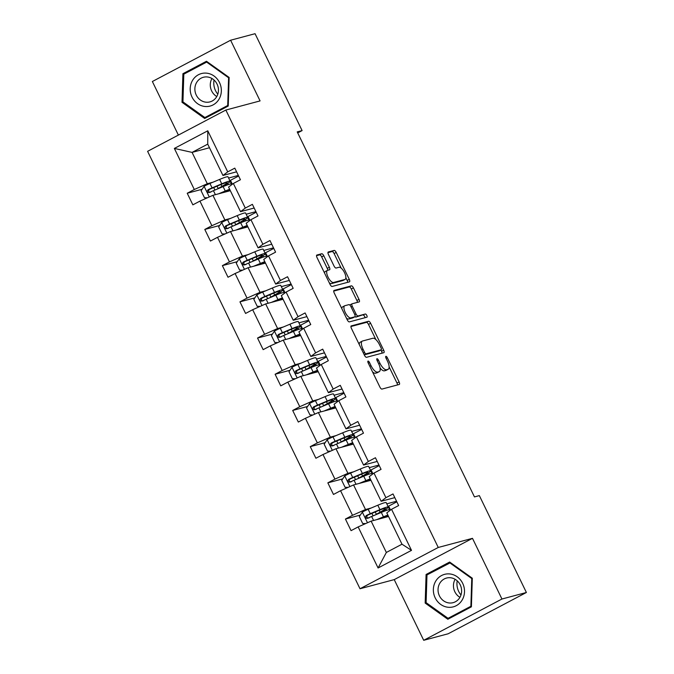 <?xml version="1.0" encoding="UTF-8"?>
<svg xmlns="http://www.w3.org/2000/svg" width="674" height="674" viewBox="0 0 674 674"><rect width="100%" height="100%" fill="white"/><g stroke="black" fill="none" stroke-linecap="round" stroke-linejoin="round"><path stroke-width="1.01" d="M368.046 361.087A1.778 0.682 62.2 0 0 367.987 361.104A1.778 0.682 62.2 0 0 368.147 362.856L379.9 387.061A2.544 0.969 62.2 0 0 381.964 389.083L399.244 384.475A2.544 0.969 62.2 0 0 399.32 384.441A2.544 0.969 62.2 0 0 399.101 381.939L387.348 357.734A1.778 0.682 62.2 0 0 385.899 356.319A1.778 0.682 62.2 0 0 385.848 356.344A1.778 0.682 62.2 0 0 386 358.096L387.525 361.23A8.13 3.109 62.2 0 1 388.249 369.234A8.13 3.109 62.2 0 1 387.988 369.335L386.547 369.723A8.13 3.109 62.2 0 1 379.942 363.252L378.417 360.118A1.778 0.682 62.2 0 0 376.977 358.703A1.778 0.682 62.2 0 0 376.918 358.728A1.778 0.682 62.2 0 0 377.078 360.48L378.594 363.606A8.13 3.109 62.2 0 1 379.319 371.618A8.13 3.109 62.2 0 1 379.066 371.719L377.625 372.099A8.13 3.109 62.2 0 1 371.012 365.637L369.495 362.502A1.778 0.682 62.2 0 0 368.046 361.087M323.79 255.766A2.544 0.969 62.2 0 0 321.725 253.744L316.873 255.033A2.544 0.969 62.2 0 0 316.797 255.067A2.544 0.969 62.2 0 0 317.024 257.569L330.075 284.445A2.544 0.969 62.2 0 0 332.139 286.467L349.418 281.858A2.544 0.969 62.2 0 0 349.494 281.825A2.544 0.969 62.2 0 0 349.275 279.322L336.216 252.447A2.544 0.969 62.2 0 0 334.152 250.425L328.297 251.983A2.544 0.969 62.2 0 0 328.221 252.017A2.544 0.969 62.2 0 0 328.449 254.519L334.034 266.028A2.544 0.969 62.2 0 0 336.099 268.041L338.997 267.275A6.799 2.603 62.2 0 1 344.397 272.414A6.799 2.603 62.2 0 1 345.13 279.373A6.799 2.603 62.2 0 1 344.919 279.457L333.546 282.49A6.799 2.603 62.2 0 1 328.145 277.351A6.799 2.603 62.2 0 1 327.412 270.392A6.799 2.603 62.2 0 1 327.623 270.308L329.519 269.802A2.544 0.969 62.2 0 0 329.603 269.769A2.544 0.969 62.2 0 0 329.375 267.266L323.79 255.766L321.675 256.878A2.544 0.969 62.2 0 0 319.611 254.856L316.519 255.682M260.08 100.906L230.609 40.221L255.058 33.7L302.104 130.588L297.217 131.885L474.462 496.915L479.349 495.609L526.394 592.488L501.945 599.018L472.482 538.332L438.252 547.465L225.849 110.039L260.08 100.906M351.272 325.871A2.544 0.969 62.2 0 0 351.196 325.904A2.544 0.969 62.2 0 0 351.424 328.406L364.474 355.282A2.544 0.969 62.2 0 0 366.538 357.304L383.818 352.696A2.544 0.969 62.2 0 0 383.894 352.671A2.544 0.969 62.2 0 0 383.666 350.16L370.616 323.284A2.544 0.969 62.2 0 0 368.552 321.262L351.12 325.955M347.27 319.864L334.22 292.988A2.544 0.969 62.2 0 1 333.992 290.486A2.544 0.969 62.2 0 1 334.077 290.452L351.356 285.843A2.544 0.969 62.2 0 1 353.42 287.865L359.006 299.366A2.544 0.969 62.2 0 1 359.234 301.868A2.544 0.969 62.2 0 1 359.149 301.901L352.14 303.772A2.544 0.969 62.2 0 0 352.064 303.806A2.544 0.969 62.2 0 0 352.291 306.308L355.998 313.941A2.544 0.969 62.2 0 0 358.062 315.963L365.359 314.008A1.778 0.682 62.2 0 1 366.766 315.356A1.778 0.682 62.2 0 1 366.959 317.176A1.778 0.682 62.2 0 1 366.9 317.201L349.343 321.886A2.544 0.969 62.2 0 1 347.27 319.864M230.609 40.221L152.366 81.512L178.383 135.086M472.482 538.332L394.231 579.615L423.702 640.3L501.945 599.018M423.702 640.3L448.151 633.779L526.394 592.488M236.591 171.819L222.942 175.467L207.735 144.135L207.777 130.798L227.719 171.87L234.805 168.138L240.433 179.739L233.356 183.48L245.294 208.072L252.379 204.34L258.016 215.941L250.93 219.682L262.877 244.274L269.962 240.534L275.59 252.143L268.505 255.876L280.451 280.477L287.537 276.736L293.173 288.337L286.088 292.078L298.034 316.679L305.111 312.938L310.748 324.539L303.662 328.28L315.609 352.881L322.694 349.14L328.331 360.742L321.245 364.482L333.183 389.075L340.269 385.343L345.905 396.944L338.82 400.685L350.766 425.277L357.852 421.545L363.48 433.146L356.403 436.878L368.341 461.479L375.426 457.739L381.063 469.348L373.977 473.081L385.924 497.682L393.009 493.941L398.637 505.542L391.552 509.283L411.502 550.355L378.089 567.988L358.147 526.916L351.061 530.649L345.425 519.047L352.51 515.315L340.564 490.714L333.478 494.455L327.842 482.845L334.927 479.113L322.989 454.512L315.904 458.253L310.267 446.651L317.353 442.911L305.406 418.31L298.321 422.05L292.693 410.449L299.77 406.708L287.832 382.107L280.746 385.848L275.11 374.247L282.195 370.506L270.249 345.914L263.163 349.646L257.535 338.045L264.621 334.304L252.674 309.711L245.589 313.444L239.952 301.842L247.038 298.11L235.1 273.509L228.014 277.25L222.378 265.64L229.463 261.908L217.517 237.307L210.431 241.048L204.795 229.446L211.88 225.706L199.942 201.105L192.857 204.845L187.22 193.244L194.306 189.504L174.364 148.432L207.777 130.798M222.942 175.467L227.719 171.87M438.252 547.465L360.009 588.747L147.606 151.321L225.849 110.039M230.533 218.41L224.872 219.926L212.925 195.325L230.331 190.683M246.17 214.239L255.926 211.636M212.925 195.325L199.942 201.105M224.872 219.926L211.88 225.706M254.174 208.022L240.525 211.661L228.579 187.069L233.356 183.48M240.525 211.661L245.294 208.072M248.108 254.612L242.455 256.12L230.508 231.527L247.914 226.885M263.753 250.442L273.501 247.838M230.508 231.527L217.517 237.307M242.455 256.12L229.463 261.908M271.748 244.224L258.1 247.863L246.153 223.271L250.93 219.682M258.1 247.863L262.877 244.274M265.691 290.814L260.029 292.322L248.083 267.73L265.489 263.079M281.328 286.644L291.084 284.04M248.083 267.73L235.1 273.509M260.029 292.322L247.038 298.11M289.331 280.426L275.674 284.066L263.736 259.473L268.505 255.876M275.674 284.066L280.451 280.477M283.265 327.016L277.604 328.524L265.666 303.923L283.063 299.281M298.911 322.838L308.658 320.243M265.666 303.923L252.674 309.711M277.604 328.524L264.621 334.304M306.906 316.628L293.257 320.268L281.311 295.667L286.088 292.078M293.257 320.268L298.034 316.679M300.848 363.219L295.187 364.727L283.24 340.126L300.646 335.483M316.485 359.04L326.241 356.436M283.24 340.126L270.249 345.914M295.187 364.727L282.195 370.506M324.48 352.831L310.832 356.47L298.894 331.869L303.662 328.28M310.832 356.47L315.609 352.881M318.423 399.412L312.761 400.929L300.823 376.328L318.221 371.686M334.06 395.242L343.816 392.639M300.823 376.328L287.832 382.107M312.761 400.929L299.77 406.708M342.063 389.024L328.415 392.672L316.468 368.071L321.245 364.482M328.415 392.672L333.183 389.075M335.997 435.615L330.344 437.131L318.398 412.53L335.804 407.888M351.643 431.444L361.39 428.841M318.398 412.53L305.406 418.31M330.344 437.131L317.353 442.911M359.638 425.227L345.989 428.866L334.043 404.274L338.82 400.685M345.989 428.866L350.766 425.277M353.58 471.817L347.919 473.325L335.972 448.732L353.378 444.09M369.217 467.646L378.973 465.043M335.972 448.732L322.989 454.512M347.919 473.325L334.927 479.113M377.221 461.429L363.572 465.068L351.626 440.476L356.403 436.878M363.572 465.068L368.341 461.479M371.155 508.019L365.502 509.527L353.555 484.935L370.961 480.284M386.8 503.849L396.548 501.245M353.555 484.935L340.564 490.714M365.502 509.527L352.51 515.315M394.796 497.631L381.147 501.271L369.2 476.67L373.977 473.081M381.147 501.271L385.924 497.682M378.089 567.988L386.345 552.461L371.13 521.128L388.536 516.486M371.13 521.128L358.147 526.916M394.231 579.615L360.009 588.747M297.706 132.904L302.104 130.588M207.735 144.135L192.082 152.391L207.297 183.724L212.95 182.207M209.488 147.749L192.082 152.391L174.364 148.432M386.345 552.461L401.99 544.204L386.783 512.872L391.552 509.283M228.596 178.037L238.343 175.434M238.63 176.015L230.449 180.329L232.345 184.229M256.204 212.217L248.024 216.531L249.928 220.432M273.787 248.411L265.607 252.733L267.502 256.634M291.362 284.613L283.181 288.927L285.077 292.836M308.936 320.816L300.764 325.129L302.66 329.038M326.519 357.018L318.339 361.331L320.234 365.241M344.094 393.22L335.922 397.534L337.817 401.434M361.677 429.422L353.496 433.736L355.392 437.637M379.251 465.616L371.071 469.938L372.975 473.839M396.834 501.818L388.654 506.132L390.549 510.041M401.99 544.204L411.502 550.355M207.297 183.724L194.306 189.504M360.312 515.079L345.425 519.047M342.729 478.877L327.842 482.845M325.154 442.675L310.267 446.651M307.571 406.473L292.693 410.449M289.997 370.27L275.11 374.247M272.422 334.077L257.535 338.045M254.839 297.874L239.952 301.842M237.265 261.672L222.378 265.64M219.682 225.47L204.795 229.446M202.107 189.268L187.22 193.244M426.086 574.475L425.176 603.087L447.831 619.263L471.396 606.827L472.306 578.216L449.651 562.04L426.086 574.475L429.633 573.523M204.669 118.481L228.233 106.045L229.135 77.443L206.48 61.267L182.915 73.693L182.014 102.305L204.669 118.481M372.528 371.88A8.13 3.109 62.2 0 0 375.511 373.219L377.625 372.099M379.319 371.618L377.204 372.739A8.13 3.109 62.2 0 1 376.951 372.832L375.511 373.219M380.085 367.996A8.13 3.109 62.2 0 0 384.433 370.835L386.547 369.723M388.249 369.234L386.135 370.355A8.13 3.109 62.2 0 1 385.873 370.456L384.433 370.835M397.483 384.938A2.544 0.969 62.2 0 0 396.986 383.051L389.134 366.892M375.873 339.586L368.501 324.405A2.544 0.969 62.2 0 0 366.437 322.383L350.918 326.519M382.057 353.168A2.544 0.969 62.2 0 0 381.551 351.28L380.911 349.958M364.6 352.418A1.778 0.682 62.2 0 0 366.041 353.833L381.214 349.789A1.778 0.682 62.2 0 0 381.265 349.772A1.778 0.682 62.2 0 0 381.105 348.02L379.504 344.717A8.13 3.109 62.2 0 0 372.891 338.247L362.528 341.01A8.13 3.109 62.2 0 0 362.275 341.111A8.13 3.109 62.2 0 0 362.991 349.115L364.6 352.418L363.387 353.058M379.201 350.851A1.778 0.682 62.2 0 1 379.15 350.884A1.778 0.682 62.2 0 1 379.1 350.91L364.263 354.861M360.413 342.122A8.13 3.109 62.2 0 0 360.16 342.224A8.13 3.109 62.2 0 0 359.267 344.566M333.723 291.101L349.242 286.964L351.356 285.843M357.389 302.373A2.544 0.969 62.2 0 0 356.891 300.486L351.306 288.986A2.544 0.969 62.2 0 0 349.242 286.964M351.997 303.848L350.025 304.892A2.544 0.969 62.2 0 0 349.949 304.918A2.544 0.969 62.2 0 0 349.806 305.052M355.021 316.662A2.544 0.969 62.2 0 0 355.948 317.075L365.359 314.008M365.038 317.698A1.778 0.682 62.2 0 0 364.331 315.938A1.778 0.682 62.2 0 0 363.244 315.129M344.869 305.71A6.799 2.603 62.2 0 0 344.658 305.794A6.799 2.603 62.2 0 0 345.391 312.753A6.799 2.603 62.2 0 0 350.792 317.901L354.794 316.831A2.544 0.969 62.2 0 0 354.878 316.797A2.544 0.969 62.2 0 0 354.65 314.295L350.943 306.662A2.544 0.969 62.2 0 0 348.879 304.64L344.869 305.71M342.754 306.83A6.799 2.603 62.2 0 0 342.544 306.914A6.799 2.603 62.2 0 0 341.802 308.599M346.419 318.103A6.799 2.603 62.2 0 0 348.677 319.013L350.792 317.901M352.831 317.867A2.544 0.969 62.2 0 1 352.763 317.917A2.544 0.969 62.2 0 1 352.679 317.943L348.677 319.013M327.766 270.266A2.544 0.969 62.2 0 0 327.261 268.378L321.675 256.878M325.508 271.42A6.799 2.603 62.2 0 0 325.298 271.504A6.799 2.603 62.2 0 0 324.556 273.088M329.257 282.768A6.799 2.603 62.2 0 0 331.431 283.611L333.546 282.49M345.13 279.373L343.015 280.494A6.799 2.603 62.2 0 1 342.805 280.569L331.431 283.611M341.17 268.109L334.102 253.559A2.544 0.969 62.2 0 0 332.038 251.537L327.943 252.632M347.658 282.33A2.544 0.969 62.2 0 0 347.161 280.443L345.872 277.789M449.811 562.874L471.766 578.553L470.882 606.271L448.05 618.319L426.103 602.649L426.979 574.922L450.375 562.731M426.297 602.783L425.176 603.087M183.134 102.01L182.014 102.305M186.471 72.75L182.915 73.693M379.108 519.005L381.846 517.851A16.437 1.323 -25.9 0 1 388.123 515.635M388.426 516.267A16.437 1.323 -25.9 0 1 387.98 516.638M376.791 519.62L383.447 516.823A19.799 1.592 -25.9 0 1 387.853 515.088M365.645 523.572L362.679 523.521L359.301 516.562L362.401 512.013A6.858 0.556 -25.9 0 1 368.147 509.283L377.811 505.222A19.799 1.592 -25.9 0 1 386.202 502.619L388.342 507.025A19.799 1.592 154.1 0 0 379.959 509.637L370.287 513.689A6.858 0.556 154.1 0 0 366.252 515.551C364.912 517.379 365.359 518.306 367.6 518.331A6.858 0.556 -25.9 0 1 371.644 516.478L381.307 512.417A19.799 1.592 -25.9 0 1 389.698 509.814L390.002 510.454M388.123 506.587L388.738 506.309M388.342 507.025A19.799 1.592 154.1 0 1 382.082 511.465L378.333 513.58A6.083 0.489 154.1 0 0 377.811 513.883M375.216 514.978A9.444 0.758 -25.9 0 1 376.37 514.296L380.119 512.181L379.209 510.302M369.007 517.961C366.614 517.969 366.167 517.042 367.659 515.172L378.35 510.656A16.437 1.323 -25.9 0 1 385.317 508.499A16.437 1.323 -25.9 0 1 380.119 512.181M361.534 482.803L364.272 481.649A16.437 1.323 -25.9 0 1 370.54 479.433M370.852 480.065A16.437 1.323 -25.9 0 1 370.397 480.436M359.217 483.418L365.872 480.629A19.799 1.592 -25.9 0 1 370.279 478.885M348.07 487.369L345.096 487.319L341.718 480.36L344.818 475.81A6.858 0.556 -25.9 0 1 350.573 473.081L360.236 469.02A19.799 1.592 -25.9 0 1 368.619 466.416L370.767 470.823A19.799 1.592 154.1 0 0 362.376 473.434L352.713 477.487A6.858 0.556 154.1 0 0 348.669 479.349C347.329 481.177 347.784 482.104 350.025 482.137A6.858 0.556 -25.9 0 1 354.061 480.276L363.733 476.215A19.799 1.592 -25.9 0 1 372.115 473.611L372.427 474.252M370.548 470.385L371.163 470.107M370.767 470.823A19.799 1.592 154.1 0 1 364.508 475.263L360.759 477.386A6.083 0.489 154.1 0 0 360.228 477.689M357.633 478.776A9.444 0.758 -25.9 0 1 358.795 478.102L362.545 475.979L361.635 474.1M351.432 481.758C349.039 481.767 348.584 480.84 350.076 478.97L360.775 474.462A16.437 1.323 -25.9 0 1 367.734 472.297A16.437 1.323 -25.9 0 1 362.545 475.979M343.951 446.601L346.689 445.455A16.437 1.323 -25.9 0 1 352.965 443.231M353.269 443.863A16.437 1.323 -25.9 0 1 352.822 444.233M341.634 447.216L348.289 444.427A19.799 1.592 -25.9 0 1 352.704 442.692M330.487 451.176L327.522 451.125L324.143 444.158L327.244 439.608A6.858 0.556 -25.9 0 1 332.99 436.878L342.662 432.826A19.799 1.592 -25.9 0 1 351.044 430.214L353.184 434.629A19.799 1.592 154.1 0 0 344.802 437.232L335.138 441.285A6.858 0.556 154.1 0 0 331.094 443.147C329.755 444.975 330.201 445.91 332.442 445.935A6.858 0.556 -25.9 0 1 336.486 444.073L346.15 440.012A19.799 1.592 -25.9 0 1 354.541 437.409L354.844 438.049M352.974 434.182L353.58 433.913M353.184 434.629A19.799 1.592 154.1 0 1 346.925 439.06L343.176 441.184A6.083 0.489 154.1 0 0 342.653 441.487M340.058 442.574A9.444 0.758 -25.9 0 1 341.213 441.9L344.962 439.777L344.052 437.906M333.849 445.556C331.456 445.565 331.01 444.638 332.501 442.776L343.201 438.26A16.437 1.323 -25.9 0 1 350.16 436.095A16.437 1.323 -25.9 0 1 344.962 439.777M448.404 607.291A16.825 15.485 -104.9 0 0 464.504 591.856A16.825 15.485 -104.9 0 0 449.465 573.911A16.825 15.485 -104.9 0 0 433.365 589.337A16.825 15.485 -104.9 0 0 448.404 607.291M449.423 602.994A12.739 11.719 -104.9 0 0 453.113 602.666A12.739 11.719 -104.9 0 0 461.53 589.312A12.739 11.719 -104.9 0 0 450.224 577.728A12.739 11.719 -104.9 0 0 446.542 578.056A12.739 11.719 -104.9 0 0 438.125 591.41A12.739 11.719 -104.9 0 0 449.423 602.994M472.297 578.41L471.766 578.553M471.421 606.128L470.882 606.271M451.209 617.477L448.05 618.319M460.982 594.965A16.176 14.887 75.1 0 1 457.199 580.811M455.127 579.286A12.739 11.719 -104.9 0 0 459.938 597.324M205.241 106.509A16.825 15.485 -104.9 0 0 221.333 91.083A16.825 15.485 -104.9 0 0 206.303 73.129A16.825 15.485 -104.9 0 0 190.203 88.564A16.825 15.485 -104.9 0 0 205.241 106.509M206.261 102.221A12.739 11.719 -104.9 0 0 209.943 101.892A12.739 11.719 -104.9 0 0 218.359 88.538A12.739 11.719 -104.9 0 0 207.061 76.946A12.739 11.719 -104.9 0 0 203.38 77.274A12.739 11.719 -104.9 0 0 194.963 90.628A12.739 11.719 -104.9 0 0 206.261 102.221M183.817 74.148L206.648 62.101L228.604 77.771L227.719 105.498L204.888 117.537L182.94 101.867L183.817 74.148M207.381 61.907L206.648 62.101M229.135 77.628L228.604 77.771M228.25 105.355L227.719 105.498M208.047 116.695L204.888 117.537M217.812 94.192A16.176 14.887 75.1 0 1 214.037 80.029M211.956 78.504A12.739 11.719 -104.9 0 0 216.775 96.542M326.376 410.399L329.114 409.253A16.437 1.323 -25.9 0 1 335.382 407.029M335.694 407.669A16.437 1.323 -25.9 0 1 335.248 408.031M324.059 411.022L330.715 408.225A19.799 1.592 -25.9 0 1 335.121 406.489M312.913 414.973L309.947 414.923L306.56 407.964L309.669 403.406A6.858 0.556 -25.9 0 1 315.415 400.676L325.079 396.624A19.799 1.592 -25.9 0 1 333.47 394.012L335.61 398.427A19.799 1.592 154.1 0 0 327.219 401.03L317.555 405.091A6.858 0.556 154.1 0 0 313.511 406.944C312.172 408.781 312.626 409.708 314.868 409.733A6.858 0.556 -25.9 0 1 318.912 407.871L328.575 403.819A19.799 1.592 -25.9 0 1 336.958 401.207L337.27 401.847M335.391 397.98L336.006 397.711M335.61 398.427A19.799 1.592 154.1 0 1 329.35 402.858L325.601 404.981A6.083 0.489 154.1 0 0 325.079 405.285M322.475 406.371A9.444 0.758 -25.9 0 1 323.638 405.697L327.387 403.574L326.477 401.704M316.274 409.354C313.882 409.371 313.427 408.436 314.918 406.574L325.618 402.058A16.437 1.323 -25.9 0 1 332.585 399.893A16.437 1.323 -25.9 0 1 327.387 403.574M308.793 374.196L311.531 373.051A16.437 1.323 -25.9 0 1 317.808 370.826M318.12 371.467A16.437 1.323 -25.9 0 1 317.665 371.837M306.476 374.82L313.132 372.023A19.799 1.592 -25.9 0 1 317.547 370.287M295.338 378.771L292.364 378.721L288.986 371.762L292.086 367.204A6.858 0.556 -25.9 0 1 297.841 364.474L307.504 360.422A19.799 1.592 -25.9 0 1 315.887 357.818L318.027 362.224A19.799 1.592 154.1 0 0 309.644 364.828L299.981 368.889A6.858 0.556 154.1 0 0 295.937 370.751C294.597 372.579 295.043 373.506 297.285 373.531A6.858 0.556 -25.9 0 1 301.329 371.669L310.992 367.616A19.799 1.592 -25.9 0 1 319.383 365.005L319.695 365.645M317.816 361.778L318.423 361.508M318.027 362.224A19.799 1.592 154.1 0 1 311.767 366.656L308.018 368.779A6.083 0.489 154.1 0 0 307.496 369.082M304.901 370.169A9.444 0.758 -25.9 0 1 306.055 369.495L309.804 367.372L308.894 365.502M298.692 373.16C296.299 373.169 295.852 372.242 297.344 370.371L308.043 365.856A16.437 1.323 -25.9 0 1 315.002 363.69A16.437 1.323 -25.9 0 1 309.804 367.372M291.219 338.003L293.957 336.848A16.437 1.323 -25.9 0 1 300.233 334.633M300.537 335.264A16.437 1.323 -25.9 0 1 300.09 335.635M288.902 338.618L295.557 335.821A19.799 1.592 -25.9 0 1 299.964 334.085M277.755 342.569L274.79 342.518L271.403 335.559L274.512 331.01A6.858 0.556 -25.9 0 1 280.258 328.28L289.921 324.219A19.799 1.592 -25.9 0 1 298.312 321.616L300.452 326.022A19.799 1.592 154.1 0 0 292.061 328.626L282.398 332.686A6.858 0.556 154.1 0 0 278.354 334.548C277.014 336.377 277.469 337.303 279.71 337.329A6.858 0.556 -25.9 0 1 283.754 335.475L293.417 331.414A19.799 1.592 -25.9 0 1 301.8 328.811L302.112 329.443M300.233 325.576L300.848 325.306M300.452 326.022A19.799 1.592 154.1 0 1 294.193 330.454L290.443 332.577A6.083 0.489 154.1 0 0 289.921 332.88M287.318 333.975A9.444 0.758 -25.9 0 1 288.48 333.293L292.23 331.17L291.32 329.3M281.117 336.958C278.724 336.966 278.278 336.04 279.761 334.169L290.46 329.653A16.437 1.323 -25.9 0 1 297.428 327.497A16.437 1.323 -25.9 0 1 292.23 331.17M273.644 301.8L276.382 300.646A16.437 1.323 -25.9 0 1 282.65 298.43M282.962 299.062A16.437 1.323 -25.9 0 1 282.507 299.433M271.319 302.415L277.983 299.618A19.799 1.592 -25.9 0 1 282.389 297.883M260.181 306.367L257.207 306.316L253.828 299.357L256.929 294.808A6.858 0.556 -25.9 0 1 262.683 292.078L272.347 288.017A19.799 1.592 -25.9 0 1 280.729 285.414L282.869 289.82A19.799 1.592 154.1 0 0 274.487 292.432L264.823 296.484A6.858 0.556 154.1 0 0 260.779 298.346C259.439 300.174 259.886 301.101 262.127 301.126A6.858 0.556 -25.9 0 1 266.171 299.273L275.834 295.212A19.799 1.592 -25.9 0 1 284.226 292.609L284.538 293.249M282.659 289.382L283.265 289.104M282.869 289.82A19.799 1.592 154.1 0 1 276.61 294.26L272.86 296.375A6.083 0.489 154.1 0 0 272.338 296.678M269.743 297.773A9.444 0.758 -25.9 0 1 270.897 297.091L274.647 294.976L273.745 293.097M263.534 300.756C261.15 300.764 260.695 299.837 262.186 297.967L272.886 293.451A16.437 1.323 -25.9 0 1 279.845 291.294A16.437 1.323 -25.9 0 1 274.647 294.976M256.061 265.598L258.799 264.444A16.437 1.323 -25.9 0 1 265.076 262.228M265.379 262.86A16.437 1.323 -25.9 0 1 264.933 263.231M253.744 266.213L260.4 263.424A19.799 1.592 -25.9 0 1 264.806 261.681M242.598 270.164L239.632 270.122L236.254 263.155L239.354 258.605A6.858 0.556 -25.9 0 1 245.1 255.876L254.764 251.815A19.799 1.592 -25.9 0 1 263.155 249.212L265.295 253.618A19.799 1.592 154.1 0 0 256.912 256.23L247.24 260.282A6.858 0.556 154.1 0 0 243.204 262.144C241.865 263.972 242.311 264.899 244.552 264.933A6.858 0.556 -25.9 0 1 248.596 263.071L258.26 259.01A19.799 1.592 -25.9 0 1 266.651 256.406L266.955 257.047M265.076 253.18L265.691 252.902M265.295 253.618A19.799 1.592 154.1 0 1 259.035 258.058L255.286 260.181A6.083 0.489 154.1 0 0 254.764 260.484M252.169 261.571A9.444 0.758 -25.9 0 1 253.323 260.897L257.072 258.774L256.162 256.895M245.959 264.553C243.567 264.562 243.12 263.635 244.611 261.765L255.303 257.257A16.437 1.323 -25.9 0 1 262.27 255.092A16.437 1.323 -25.9 0 1 257.072 258.774M238.486 229.396L241.225 228.25A16.437 1.323 -25.9 0 1 247.493 226.026M247.805 226.658A16.437 1.323 -25.9 0 1 247.35 227.028M236.17 230.011L242.825 227.222A19.799 1.592 -25.9 0 1 247.232 225.487M225.023 233.971L222.049 233.92L218.671 226.953L221.771 222.403A6.858 0.556 -25.9 0 1 227.526 219.673L237.189 215.621A19.799 1.592 -25.9 0 1 245.572 213.009L247.72 217.424A19.799 1.592 154.1 0 0 239.329 220.027L229.666 224.088A6.858 0.556 154.1 0 0 225.622 225.942C224.282 227.77 224.737 228.705 226.978 228.73A6.858 0.556 -25.9 0 1 231.013 226.868L240.685 222.808A19.799 1.592 -25.9 0 1 249.068 220.204L249.38 220.845M247.501 216.977L248.116 216.708M247.72 217.424A19.799 1.592 154.1 0 1 241.461 221.856L237.711 223.979A6.083 0.489 154.1 0 0 237.181 224.282M234.586 225.369A9.444 0.758 -25.9 0 1 235.748 224.695L239.497 222.572L238.588 220.701M228.385 228.351C225.992 228.36 225.537 227.433 227.028 225.571L237.728 221.055A16.437 1.323 -25.9 0 1 244.687 218.89A16.437 1.323 -25.9 0 1 239.497 222.572M220.904 193.194L223.642 192.048A16.437 1.323 -25.9 0 1 229.918 189.824M230.222 190.464A16.437 1.323 -25.9 0 1 229.775 190.826M218.587 193.817L225.242 191.02A19.799 1.592 -25.9 0 1 229.657 189.284M207.44 197.768L204.475 197.718L201.096 190.759L204.197 186.201A6.858 0.556 -25.9 0 1 209.943 183.471L219.614 179.419A19.799 1.592 -25.9 0 1 227.997 176.807L230.137 181.222A19.799 1.592 154.1 0 0 221.754 183.825L212.091 187.886A6.858 0.556 154.1 0 0 208.047 189.739C206.707 191.576 207.154 192.503 209.395 192.528A6.858 0.556 -25.9 0 1 213.439 190.666L223.102 186.614A19.799 1.592 -25.9 0 1 231.494 184.002L231.797 184.642M229.927 180.775L230.533 180.506M230.137 181.222A19.799 1.592 154.1 0 1 223.878 185.653L220.128 187.776A6.083 0.489 154.1 0 0 219.606 188.08M217.011 189.167A9.444 0.758 -25.9 0 1 218.165 188.493L221.914 186.369L221.005 184.499M210.802 192.149C208.409 192.166 207.963 191.231 209.454 189.369L220.154 184.853A16.437 1.323 -25.9 0 1 227.113 182.688A16.437 1.323 -25.9 0 1 221.914 186.369M369.807 366.268L371.012 365.637M376.951 372.832L379.066 371.719M377.213 360.759L378.417 360.118M378.729 363.893L379.942 363.252M385.873 370.456L387.988 369.335M386.135 358.374L387.348 357.734M396.986 383.051L399.101 381.939M368.282 363.143L369.495 362.502M366.437 322.383L368.552 321.262M368.501 324.405L370.616 323.284M381.551 351.28L383.666 350.16M364.23 354.794L366.041 353.833M379.1 350.91L381.214 349.789M361.786 349.755L362.991 349.115M351.306 288.986L353.42 287.865M356.891 300.486L359.006 299.366M351.078 306.948L352.291 306.308M354.777 314.581L355.998 313.941M355.948 317.075L358.062 315.963M352.679 317.943L354.794 316.831M327.261 268.378L329.375 267.266M342.805 280.569L344.919 279.457M332.038 251.537L334.152 250.425M334.102 253.559L336.216 252.447M347.161 280.443L349.275 279.322M319.611 254.856L321.725 253.744M362.326 512.122L367.482 522.754M381.307 512.417L383.447 516.823M382.942 517.977L382.706 517.497M385.949 509.14L386.556 510.386M376.37 514.296L375.241 511.97M377.811 505.222L379.959 509.637M371.644 516.478L373.59 520.48M368.147 509.283L370.287 513.689M388.359 507.109L389.639 509.746M367.659 515.172L366.252 515.551M344.743 475.92L349.907 486.552M363.733 476.215L365.872 480.629M365.359 481.784L365.123 481.295M368.375 472.937L368.981 474.184M358.795 478.102L357.658 475.768M360.236 469.02L362.376 473.434M354.061 480.276L356.007 484.277M350.573 473.081L352.713 477.487M370.776 470.907L372.056 473.552M350.076 478.97L348.669 479.349M327.168 439.726L332.333 450.35M346.15 440.012L348.289 444.427M347.784 445.581L347.548 445.093M350.792 436.735L351.398 437.982M341.213 441.9L340.084 439.566M342.662 432.826L344.802 437.232M336.486 444.073L338.432 448.075M332.99 436.878L335.138 441.285M353.201 434.713L354.482 437.35M332.501 442.776L331.094 443.147M309.585 403.524L314.75 414.156M328.575 403.819L330.715 408.225M330.201 409.379L329.965 408.899M333.217 400.533L333.824 401.788M323.638 405.697L322.501 403.364M325.079 396.624L327.219 401.03M318.912 407.871L320.849 411.873M315.415 400.676L317.555 405.091M335.618 398.511L336.899 401.148M314.918 406.574L313.511 406.944M292.011 367.322L297.175 377.954M310.992 367.616L313.132 372.023M312.626 373.177L312.391 372.697M315.634 364.331L316.241 365.586M306.055 369.495L304.926 367.162M307.504 360.422L309.644 364.828M301.329 371.669L303.275 375.671M297.841 364.474L299.981 368.889M318.044 362.309L319.324 364.946M297.344 370.371L295.937 370.751M274.428 331.119L279.592 341.752M293.417 331.414L295.557 335.821M295.043 336.975L294.816 336.495M298.06 328.137L298.666 329.384M288.48 333.293L287.351 330.968M289.921 324.219L292.061 328.626M283.754 335.475L285.692 339.477M280.258 328.28L282.398 332.686M300.461 326.106L301.741 328.743M279.761 334.169L278.354 334.548M256.853 294.917L262.017 305.549M275.834 295.212L277.983 299.618M277.469 300.773L277.233 300.292M280.485 291.935L281.092 293.182M270.897 297.091L269.769 294.765M272.347 288.017L274.487 292.432M266.171 299.273L268.117 303.275M262.683 292.078L264.823 296.484M282.886 289.904L284.167 292.541M262.186 297.967L260.779 298.346M239.278 258.715L244.435 269.347M258.26 259.01L260.4 263.424M259.894 264.579L259.659 264.09M262.902 255.732L263.509 256.979M253.323 260.897L252.194 258.563M254.764 251.815L256.912 256.23M248.596 263.071L250.543 267.072M245.1 255.876L247.24 260.282M265.312 253.702L266.592 256.347M244.611 261.765L243.204 262.144M221.695 222.521L226.86 233.145M240.685 222.808L242.825 227.222M242.311 228.376L242.076 227.896M245.328 219.53L245.934 220.777M235.748 224.695L234.611 222.361M237.189 215.621L239.329 220.027M231.013 226.868L232.96 230.87M227.526 219.673L229.666 224.088M247.729 217.508L249.009 220.145M227.028 225.571L225.622 225.942M204.121 186.319L209.285 196.951M223.102 186.614L225.242 191.02M224.737 192.174L224.501 191.694M227.745 183.328L228.351 184.583M218.165 188.493L217.036 186.159M219.614 179.419L221.754 183.825M213.439 190.666L215.385 194.668M209.943 183.471L212.091 187.886M230.154 181.306L231.435 183.943M209.454 189.369L208.047 189.739M379.15 350.884L381.265 349.772M360.16 342.224L362.275 341.111M349.949 304.918L352.064 303.806M342.544 306.914L344.658 305.794M352.763 317.917L354.878 316.797M325.298 271.504L327.412 270.392M371.905 513.369L373.11 515.854M354.322 477.167L355.535 479.661M336.747 440.964L337.96 443.458M319.173 404.762L320.377 407.256M301.59 368.568L302.803 371.054M284.015 332.366L285.22 334.852M266.432 296.164L267.645 298.649M248.858 259.962L250.062 262.456M231.275 223.76L232.488 226.253M213.7 187.557L214.913 190.051"/></g></svg>
